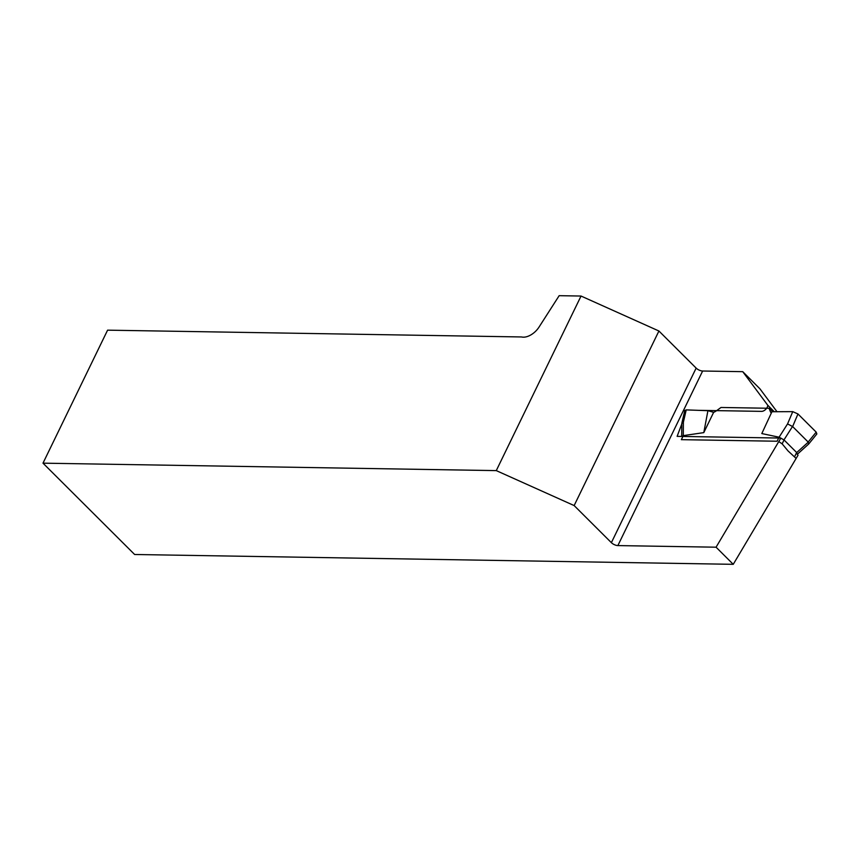 <?xml version="1.0" encoding="UTF-8"?>
<svg xmlns="http://www.w3.org/2000/svg" width="860" height="860" viewBox="0 0 860 860"><rect width="100%" height="100%" fill="white"/><g stroke="black" fill="none" stroke-linecap="round" stroke-linejoin="round"><path stroke-width="1.29" d="M798.048 455.187L733.247 564.321L716.068 547.197L780.869 438.062L677.121 436.364L681.797 423.98M496.274 470.613L581.038 296.044L658.921 331.003L574.147 505.572L496.274 470.613L43 463.164L134.633 554.496L733.247 564.321M698.46 410.338L761.584 411.37A5.042 3.01 134.9 0 0 767.754 405.243L742.739 371.671L759.917 388.795L776.999 411.714M742.739 371.671L702.631 371.015L617.867 545.584L716.068 547.197M658.921 331.003L696.149 368.101A5.042 2.021 -154.1 0 0 702.631 371.015M574.147 505.572L611.374 542.671L696.149 368.101M617.867 545.584A5.042 2.021 25.9 0 1 611.374 542.671M581.038 296.044L559.161 295.679L539.048 327.058A15.125 9.041 134.9 0 1 521.536 336.959L107.586 330.165L43 463.164M767.754 405.243L774.258 411.725M681.851 436.439L683.324 435.622L703.792 432.623L713.639 412.338L707.92 410.682L686.216 409.897L683.378 422.217L681.797 423.529M683.324 435.622L681.356 439.664L777.096 441.234L779.053 437.192L783.976 439.89L796.704 452.575L797.274 454.413M792.748 411.639L797.962 413.961L792.64 426.56L787.556 423.926L792.748 411.639L771.925 411.736L761.809 433.569L779.053 437.192M771.323 413.026A10.084 6.031 134.9 0 1 771.216 412.918A10.084 6.031 134.9 0 1 770.356 411.564L769.087 408.263L772.882 411.725M713.639 412.338A10.084 6.031 134.9 0 0 716.584 410.682L721.003 407.479L769.087 408.263M795.575 457.907L788.05 450.941L782.149 443.857L778.773 441.588M703.792 432.623L707.92 410.682M797.962 413.961L816.194 432.128L816.85 433.967L808.744 443.964L808.163 442.029L816.194 432.128M792.64 426.56L808.163 442.029M681.819 423.346L684.764 410.542L686.216 409.897M794.747 456.413L796.639 452.51M784.04 439.954L782.149 443.857M770.356 411.564L771.474 412.692M683.378 422.217L683.281 435.633M779.096 437.202L787.556 423.926M792.522 426.463L783.976 439.89M796.704 452.575L808.26 442.147M797.22 454.37L808.636 444.061M681.7 436.439L681.797 423.614"/></g></svg>

